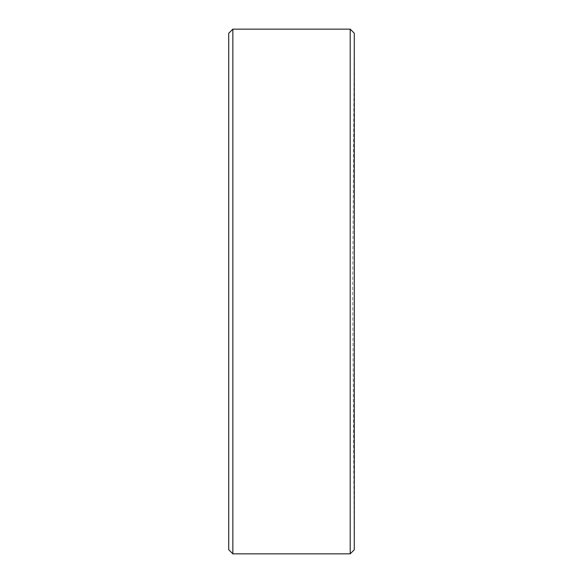 <?xml version="1.0" encoding="UTF-8"?>
<svg xmlns="http://www.w3.org/2000/svg" width="583" height="583" viewBox="0 0 583 583"><rect width="100%" height="100%" fill="white"/><g stroke="black" fill="none" stroke-linecap="round" stroke-linejoin="round"><path stroke-width="0.44" stroke-dasharray="2.92 2.19" d="M354.282 549.769L354.282 33.231L352.664 291.493L354.282 549.769M350.201 29.15L350.201 553.85M232.85 553.85L232.85 29.15M228.718 33.282L228.718 549.718M228.718 329.067L228.718 310.899L228.718 329.067M228.718 312.16L228.718 347.133L228.718 312.16M228.718 255.128L228.718 238.585L228.718 255.128M228.718 266.781L228.718 238.994L228.718 266.781M228.718 248.897L228.718 271.241L228.718 248.897M228.718 249.837L228.718 270.417L228.718 249.837M228.718 246.849L228.718 271.241L228.718 246.849M228.718 252.228L228.718 248.504L228.718 252.228M228.718 251.812L228.718 270.833L228.718 251.812M228.718 271.241L228.718 238.994L228.718 271.241M228.718 329.497L228.718 319.2L228.718 329.497M228.718 339.605L228.718 331.785L228.718 339.605M228.718 325.759L228.718 321.364L228.718 325.759M228.718 326.247L228.718 333.906L228.718 326.247M228.718 312.816L228.718 345.741L228.718 312.816M228.718 320.869L228.718 345.085L228.718 320.869M228.718 315.906L228.718 345.085L228.718 315.906M228.718 334.504L228.718 337.375L228.718 334.504M228.718 327.981L228.718 319.244L228.718 327.981M228.718 339.182L228.718 331.603L228.718 339.182M228.718 336.843L228.718 324.316L228.718 336.843M228.718 323.521L228.718 326.349L228.718 323.521M228.718 335.32L228.718 337.521L228.718 335.32M228.718 333.542L228.718 325.984L228.718 333.542M228.718 267.109L228.718 255.536L228.718 267.109M228.718 264.959L228.718 250.573L228.718 264.959"/><path stroke-width="0.87" d="M350.201 29.15L354.282 33.231L354.282 549.769L350.201 553.85L350.201 29.15L232.85 29.15L232.85 553.85L350.201 553.85M232.85 553.85L228.718 549.718L228.718 33.282L232.85 29.15"/></g></svg>
